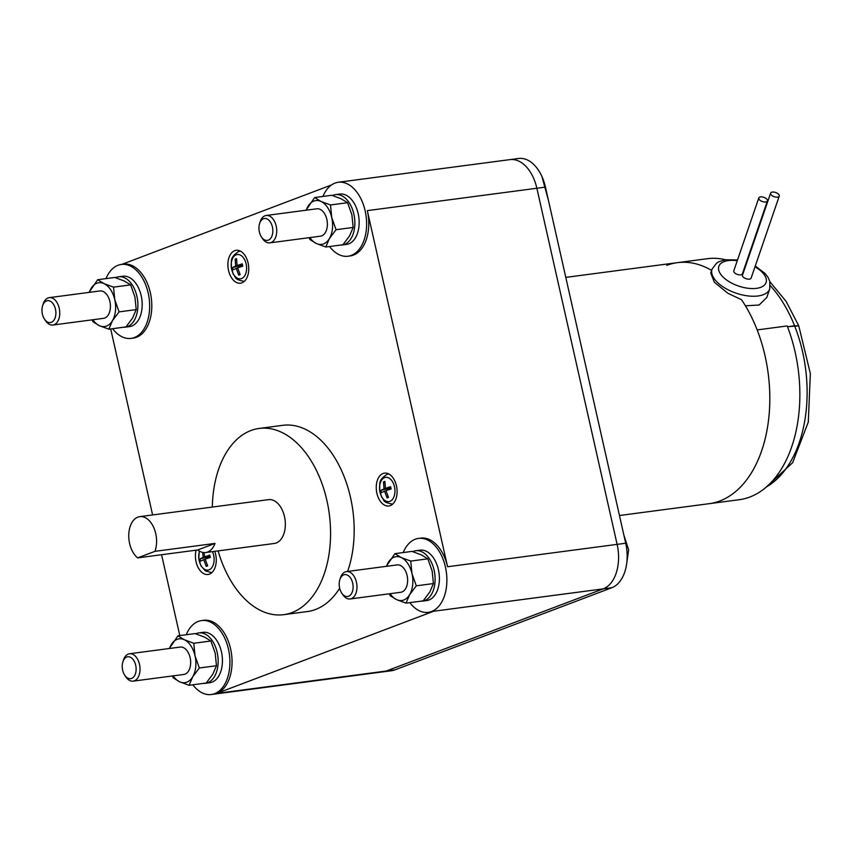 <?xml version="1.0" encoding="UTF-8"?>
<svg xmlns="http://www.w3.org/2000/svg" width="853" height="853" viewBox="0 0 853 853"><rect width="100%" height="100%" fill="white"/><g stroke="black" fill="none" stroke-linecap="round" stroke-linejoin="round"><path stroke-width="1.28" d="M348.557 596.279A11.046 6.867 82.5 0 1 341.626 592.952A11.046 6.867 82.5 0 1 339.867 579.603A11.046 6.867 82.5 0 1 343.727 574.858A11.046 6.867 82.5 0 1 352.673 583.089A11.046 6.867 82.5 0 1 348.557 596.279M268.3 240.162A11.046 6.867 82.5 0 1 261.381 236.835A11.046 6.867 82.5 0 1 259.611 223.486A11.046 6.867 82.5 0 1 263.481 218.741A11.046 6.867 82.5 0 1 272.416 226.973A11.046 6.867 82.5 0 1 268.3 240.162M51.34 322.327A11.046 6.867 82.5 0 1 44.409 319.011A11.046 6.867 82.5 0 1 42.65 305.651A11.046 6.867 82.5 0 1 46.51 300.906A11.046 6.867 82.5 0 1 55.456 309.149A11.046 6.867 82.5 0 1 51.34 322.327M131.597 678.444A11.046 6.867 82.5 0 1 124.666 675.128A11.046 6.867 82.5 0 1 122.907 661.768A11.046 6.867 82.5 0 1 126.766 657.023A11.046 6.867 82.5 0 1 135.702 665.265A11.046 6.867 82.5 0 1 131.597 678.444M339.867 579.603L340.443 577.822A13.808 8.583 82.5 0 1 345.273 571.894A13.808 8.583 82.5 0 1 346.489 571.585A13.808 8.583 82.5 0 1 356.639 583.175A13.808 8.583 82.5 0 1 351.308 598.667A13.808 8.583 82.5 0 1 350.093 598.977A13.808 8.583 82.5 0 1 342.65 594.52L341.626 592.952M259.611 223.486L260.186 221.705A13.808 8.583 82.5 0 1 265.016 215.777A13.808 8.583 82.5 0 1 266.232 215.468A13.808 8.583 82.5 0 1 276.393 227.058A13.808 8.583 82.5 0 1 271.051 242.551A13.808 8.583 82.5 0 1 269.847 242.86A13.808 8.583 82.5 0 1 262.393 238.403L261.381 236.835M42.65 305.651L43.226 303.881A13.808 8.583 82.5 0 1 48.056 297.942A13.808 8.583 82.5 0 1 49.261 297.644A13.808 8.583 82.5 0 1 59.422 309.223A13.808 8.583 82.5 0 1 54.091 324.726A13.808 8.583 82.5 0 1 52.875 325.025A13.808 8.583 82.5 0 1 45.433 320.568L44.409 319.011M122.907 661.768L123.482 659.998A13.808 8.583 82.5 0 1 128.313 654.059A13.808 8.583 82.5 0 1 129.517 653.761A13.808 8.583 82.5 0 1 139.679 665.34A13.808 8.583 82.5 0 1 134.347 680.843A13.808 8.583 82.5 0 1 133.132 681.142A13.808 8.583 82.5 0 1 125.69 676.685L124.666 675.128M350.093 598.977L400.75 592.291A13.808 8.583 -97.5 0 0 401.955 591.982A13.808 8.583 -97.5 0 0 407.297 576.489A13.808 8.583 -97.5 0 0 397.135 564.91L346.489 571.585M269.847 242.86L320.493 236.174A13.808 8.583 -97.5 0 0 321.698 235.865A13.808 8.583 -97.5 0 0 327.04 220.373A13.808 8.583 -97.5 0 0 316.879 208.793L266.232 215.468M52.875 325.025L103.533 318.34A13.808 8.583 -97.5 0 0 104.738 318.041A13.808 8.583 -97.5 0 0 110.08 302.538A13.808 8.583 -97.5 0 0 99.918 290.958L49.261 297.644M133.132 681.142L183.779 674.456A13.808 8.583 -97.5 0 0 184.994 674.158A13.808 8.583 -97.5 0 0 190.326 658.655A13.808 8.583 -97.5 0 0 180.164 647.075L129.517 653.761M390.12 593.699A22.103 13.733 -97.5 0 0 396.592 599.616A22.103 13.733 -97.5 0 0 403.768 600.022A22.103 13.733 -97.5 0 0 409.643 594.68A22.103 13.733 -97.5 0 0 411.988 573.653A22.103 13.733 -97.5 0 0 401.283 557.574A22.103 13.733 -97.5 0 0 394.118 557.18A22.103 13.733 -97.5 0 0 388.232 562.522A22.103 13.733 -97.5 0 0 386.505 566.307M309.863 237.582A22.103 13.733 -97.5 0 0 316.346 243.5A22.103 13.733 -97.5 0 0 323.511 243.905A22.103 13.733 -97.5 0 0 329.397 238.563A22.103 13.733 -97.5 0 0 331.732 217.536A22.103 13.733 -97.5 0 0 321.027 201.457A22.103 13.733 -97.5 0 0 313.861 201.063A22.103 13.733 -97.5 0 0 307.976 206.405A22.103 13.733 -97.5 0 0 306.248 210.19M92.902 319.747A22.103 13.733 -97.5 0 0 99.374 325.675A22.103 13.733 -97.5 0 0 106.55 326.07A22.103 13.733 -97.5 0 0 112.425 320.728A22.103 13.733 -97.5 0 0 114.771 299.712A22.103 13.733 -97.5 0 0 104.066 283.633A22.103 13.733 -97.5 0 0 96.89 283.228A22.103 13.733 -97.5 0 0 91.015 288.57A22.103 13.733 -97.5 0 0 89.288 292.355M173.159 675.864A22.103 13.733 -97.5 0 0 179.631 681.792A22.103 13.733 -97.5 0 0 186.807 682.187A22.103 13.733 -97.5 0 0 192.682 676.845A22.103 13.733 -97.5 0 0 195.028 655.829A22.103 13.733 -97.5 0 0 184.323 639.75A22.103 13.733 -97.5 0 0 177.147 639.345A22.103 13.733 -97.5 0 0 171.272 644.687A22.103 13.733 -97.5 0 0 169.544 648.472M384.895 482.937L383.498 481.934L384.895 481.401L385.439 488.353L390.599 486.647L391.111 488.95L385.961 490.656L388.499 497.352L387.784 497.64L387.091 497.885L384.554 491.189L386.057 490.987M385.439 488.353L390.813 487.649M390.887 487.98L384.042 488.886L383.498 481.934M390.909 488.055L380.875 490.326L384.042 488.886M384.554 491.189L381.398 492.629L380.875 490.326M387.091 497.885L388.051 496.435M204.102 552.595L204.613 556.838L209.763 555.132L210.286 557.435L205.125 559.141L207.663 565.838L206.948 566.125L206.255 566.371L203.728 559.675L205.221 559.472M204.613 556.838L209.987 556.135M210.062 556.465L203.206 557.372L202.662 552.403M210.073 556.54L200.039 558.811L203.206 557.372M203.728 559.675L200.562 561.114L200.039 558.811M206.255 566.371L207.226 564.921M236.548 260.133L235.151 259.131L236.558 258.598L237.102 265.55L242.252 263.844L242.774 266.147L237.614 267.853L240.151 274.549L239.437 274.837L238.744 275.082L236.217 268.386L237.71 268.183M237.102 265.55L242.465 264.846M242.551 265.176L235.695 266.083L235.151 259.131M242.561 265.251L232.528 267.522L235.695 266.083M236.217 268.386L233.05 269.825L232.528 267.522M238.744 275.082L239.714 273.632M386.27 566.339L394.896 553.661L401.283 557.574L410.741 561.082L411.988 573.653L416.307 585.819L409.643 594.68L406.049 603.135L396.592 599.616L390.205 595.703L389.341 593.795M306.014 210.222L314.64 197.544L321.027 201.457L330.484 204.965L331.732 217.536L336.061 229.702L329.397 238.563L325.793 247.018L316.346 243.5L309.959 239.586L309.085 237.678M89.053 292.387L97.679 279.709L104.066 283.633L113.524 287.141L114.771 299.712L119.089 311.867L112.425 320.728L108.832 329.183L99.374 325.675L92.988 321.762L92.124 319.854M169.299 648.504L177.936 635.826L184.323 639.75L193.77 643.258L195.028 655.829L199.346 667.984L192.682 676.845L189.089 685.3L179.631 681.792L173.244 677.879L172.381 675.971M406.049 603.135L423.152 600.875L429.816 592.014L433.42 583.559L416.307 585.819M433.42 583.559L432.162 570.998L427.843 558.832L421.457 554.919L412.01 551.401L394.896 553.661M410.741 561.082L427.843 558.832M325.793 247.018L342.895 244.758L349.57 235.897L353.163 227.442L336.061 229.702M353.163 227.442L351.905 214.881L347.587 202.715L341.2 198.802L331.753 195.284L314.64 197.544M330.484 204.965L347.587 202.715M108.832 329.183L125.935 326.923L132.599 318.062L136.203 309.618L119.089 311.867M136.203 309.618L134.945 297.047L130.626 284.881L124.239 280.968L114.792 277.46L97.679 279.709M113.524 287.141L130.626 284.881M189.089 685.3L206.191 683.04L212.855 674.179L216.459 665.735L199.346 667.984M216.459 665.735L215.201 653.163L210.883 640.998L204.496 637.084L195.038 633.576L177.936 635.826M193.77 643.258L210.883 640.998M215.009 543.414A22.103 13.733 82.5 0 1 207.588 552.04A22.103 13.733 82.5 0 1 205.648 552.531A22.103 13.733 82.5 0 1 197.747 549.95L137.653 557.883L154.926 551.347L215.009 543.414L197.747 549.95M137.653 557.883A22.103 13.733 82.5 0 1 128.75 535.599A22.103 13.733 82.5 0 1 137.845 517.131A22.103 13.733 82.5 0 1 139.775 516.641A22.103 13.733 82.5 0 1 153.807 527.708A22.103 13.733 82.5 0 1 154.926 551.347M139.775 516.641L268.546 499.645A22.103 13.733 82.5 0 1 284.806 518.176A22.103 13.733 82.5 0 1 276.265 542.977A22.103 13.733 82.5 0 1 274.325 543.468L205.648 552.531M412.767 551.646A25.419 15.791 82.5 0 1 413.566 551.305A25.419 15.791 82.5 0 1 415.784 550.739A25.419 15.791 82.5 0 1 434.486 572.054A25.419 15.791 82.5 0 1 424.666 600.565A25.419 15.791 82.5 0 1 422.438 601.13A25.419 15.791 82.5 0 1 420.646 601.205M332.51 195.529A25.419 15.791 82.5 0 1 333.31 195.188A25.419 15.791 82.5 0 1 335.538 194.623A25.419 15.791 82.5 0 1 354.23 215.937A25.419 15.791 82.5 0 1 344.409 244.448A25.419 15.791 82.5 0 1 342.181 245.014A25.419 15.791 82.5 0 1 340.39 245.088M115.55 277.694A25.419 15.791 82.5 0 1 116.349 277.353A25.419 15.791 82.5 0 1 118.567 276.788A25.419 15.791 82.5 0 1 137.269 298.102A25.419 15.791 82.5 0 1 127.449 326.624A25.419 15.791 82.5 0 1 125.22 327.189A25.419 15.791 82.5 0 1 123.429 327.253M195.806 633.811A25.419 15.791 82.5 0 1 196.595 633.47A25.419 15.791 82.5 0 1 198.824 632.905A25.419 15.791 82.5 0 1 217.526 654.219A25.419 15.791 82.5 0 1 207.706 682.741A25.419 15.791 82.5 0 1 205.477 683.296A25.419 15.791 82.5 0 1 203.675 683.37M218.112 550.889A93.926 58.345 -97.5 0 0 283.729 614.672A93.926 58.345 -97.5 0 0 291.95 612.593A93.926 58.345 -97.5 0 0 328.245 507.194A93.926 58.345 -97.5 0 0 259.152 428.441A93.926 58.345 -97.5 0 0 250.921 430.52A93.926 58.345 -97.5 0 0 212.322 507.066M415.784 550.739L420.081 550.174A25.419 15.791 82.5 0 1 438.773 571.489A25.419 15.791 82.5 0 1 428.963 600A25.419 15.791 82.5 0 1 426.735 600.565L422.438 601.13M335.538 194.623L339.825 194.057A25.419 15.791 82.5 0 1 358.527 215.372A25.419 15.791 82.5 0 1 348.706 243.883A25.419 15.791 82.5 0 1 346.478 244.448L342.181 245.014M118.567 276.788L122.864 276.223A25.419 15.791 82.5 0 1 141.555 297.537A25.419 15.791 82.5 0 1 131.735 326.059A25.419 15.791 82.5 0 1 129.517 326.614L125.22 327.189M198.824 632.905L203.121 632.34A25.419 15.791 82.5 0 1 221.812 653.654A25.419 15.791 82.5 0 1 211.992 682.176A25.419 15.791 82.5 0 1 209.763 682.731L205.477 683.296M283.729 614.672L307.336 611.558A93.926 58.345 -97.5 0 0 315.557 609.479A93.926 58.345 -97.5 0 0 339.665 588.229M347.619 571.435A93.926 58.345 -97.5 0 0 342.042 471.634A93.926 58.345 -97.5 0 0 282.759 425.327L259.152 428.441M396.954 494.377A16.58 10.3 82.5 0 1 388.84 505.989A16.58 10.3 82.5 0 1 376.386 484.728A16.58 10.3 82.5 0 1 384.5 473.116A16.58 10.3 82.5 0 1 396.954 494.377M214.753 551.326A16.58 10.3 82.5 0 1 208.004 574.474A16.58 10.3 82.5 0 1 199.175 569.282A16.58 10.3 82.5 0 1 196.105 550.174M234.703 250.686A16.58 10.3 82.5 0 1 236.153 250.313A16.58 10.3 82.5 0 1 248.351 264.217A16.58 10.3 82.5 0 1 241.943 282.812A16.58 10.3 82.5 0 1 240.493 283.185A16.58 10.3 82.5 0 1 228.305 269.281A16.58 10.3 82.5 0 1 234.703 250.686M409.803 602.634A37.297 23.17 -97.5 0 0 428.281 612.347A37.297 23.17 -97.5 0 0 431.554 611.516A37.297 23.17 -97.5 0 0 445.959 569.665A37.297 23.17 -97.5 0 0 418.524 538.392A37.297 23.17 -97.5 0 0 415.262 539.224A37.297 23.17 -97.5 0 0 403.202 552.563M192.842 684.799A37.297 23.17 -97.5 0 0 211.32 694.513A37.297 23.17 -97.5 0 0 228.465 649.197A37.297 23.17 -97.5 0 0 201.564 620.568L203.707 620.28A37.297 23.17 82.5 0 1 230.609 648.92A37.297 23.17 82.5 0 1 216.737 693.404L433.697 611.238A37.297 23.17 82.5 0 1 430.434 612.059L428.281 612.347M329.557 246.517A37.297 23.17 -97.5 0 0 348.035 256.231A37.297 23.17 -97.5 0 0 365.169 210.915A37.297 23.17 -97.5 0 0 338.268 182.275A37.297 23.17 -97.5 0 0 335.005 183.107A37.297 23.17 -97.5 0 0 322.946 196.446M418.524 538.392L420.678 538.115A37.297 23.17 82.5 0 1 447.58 566.744L367.323 210.627A37.297 23.17 82.5 0 1 350.178 255.943L348.035 256.231M112.585 328.682A37.297 23.17 -97.5 0 0 131.063 338.396A37.297 23.17 -97.5 0 0 134.337 337.564A37.297 23.17 -97.5 0 0 148.742 295.724A37.297 23.17 -97.5 0 0 121.307 264.451A37.297 23.17 -97.5 0 0 118.045 265.272A37.297 23.17 -97.5 0 0 105.985 278.622M121.307 264.451L123.45 264.163A37.297 23.17 82.5 0 1 150.885 295.437A37.297 23.17 82.5 0 1 136.48 337.287A37.297 23.17 82.5 0 1 133.217 338.108L131.063 338.396M201.564 620.568A37.297 23.17 -97.5 0 0 198.301 621.389A37.297 23.17 -97.5 0 0 186.231 634.739M331.508 184.962L121.787 264.387M110.698 328.938L152.612 514.945M161.58 554.727L179.802 635.581M383.104 671.844L391.602 670.725A37.297 23.17 -97.5 0 0 394.864 669.893L386.281 671.023L603.242 588.858A37.297 23.17 -97.5 0 0 617.124 544.374L536.868 188.257A37.297 23.17 -97.5 0 0 509.966 159.618A37.297 23.17 -97.5 0 1 536.868 188.257L617.124 544.374A37.297 23.17 -97.5 0 1 603.242 588.858L386.281 671.023A37.297 23.17 -97.5 0 1 383.018 671.855A37.297 23.17 -97.5 0 0 386.281 671.023L216.737 693.404M394.864 669.893L611.825 587.728A37.297 23.17 -97.5 0 0 625.707 543.233L545.451 187.116A37.297 23.17 -97.5 0 0 518.549 158.487L510.051 159.607M766.612 486.818A116.029 72.078 -97.5 0 0 794.591 325.803L798.749 325.835L787.511 326.742L794.591 325.803A116.019 72.078 -97.5 0 0 770.344 285.702M619.459 515.511L709.206 503.675A121.552 75.512 -97.5 0 0 719.847 500.978A121.552 75.512 -97.5 0 1 709.206 503.675L739.252 499.709A121.552 75.512 -97.5 0 0 749.894 497.011A121.552 75.512 -97.5 0 0 787.212 325.953L757.165 329.919A121.552 75.512 -97.5 0 1 719.847 500.978A121.552 75.512 -97.5 0 0 757.165 329.919M725.466 259.749A121.552 75.512 -97.5 0 0 707.446 258.694L565.795 277.385M776.731 192.927A4.553 2.228 -161.1 0 1 779.258 196.073A4.553 2.228 -161.1 0 1 773.159 196.275A4.553 2.228 -161.1 0 1 770.632 193.119A4.553 2.228 -161.1 0 1 776.731 192.927M764.896 197.757A4.553 2.228 -161.1 0 1 767.423 200.903A4.553 2.228 -161.1 0 1 761.324 201.105A4.553 2.228 -161.1 0 1 758.797 197.949A4.553 2.228 -161.1 0 1 764.896 197.757M711.615 270.401A121.552 75.512 -97.5 0 0 677.399 262.66A121.552 75.512 -97.5 0 1 711.615 270.401A121.552 75.512 -97.5 0 0 666.747 265.358M779.258 196.073L751.12 278.089A4.553 2.228 -161.1 0 1 745.021 278.281A4.553 2.228 -161.1 0 1 742.494 275.124L770.632 193.119M767.423 200.903L742.409 273.802A4.553 2.228 -161.1 0 1 736.32 273.994A4.553 2.228 -161.1 0 1 733.793 270.838L758.797 197.949M745.405 305.8L759.149 305.011L766.804 297.441L769.737 288.911L769.811 281.362L768.041 277.374L765.024 273.408L755.257 266.019M719.847 500.978A121.552 75.512 -97.5 0 0 768.809 417.853A121.552 75.512 -97.5 0 0 741.492 299.691L727.897 293.283L714.324 282.183L710.72 273.013L712.052 269.121A30.495 14.938 18.9 0 0 728.952 290.212A30.495 14.938 18.9 0 0 769.737 288.911M389.928 501.34A12.241 7.602 -97.5 0 0 394.481 486.732A12.241 7.602 -97.5 0 0 384.575 477.605A12.241 7.602 -97.5 0 0 380.022 492.213A12.241 7.602 -97.5 0 0 389.928 501.34M199.527 551.177A12.241 7.602 -97.5 0 0 200.679 564.867A12.241 7.602 -97.5 0 0 209.092 569.825A12.241 7.602 -97.5 0 0 212.44 551.635M241.58 278.536A12.241 7.602 -97.5 0 0 246.133 263.929A12.241 7.602 -97.5 0 0 236.228 254.802A12.241 7.602 -97.5 0 0 231.675 269.409A12.241 7.602 -97.5 0 0 241.58 278.536M433.697 611.238L611.825 587.728M447.58 566.744L625.707 543.233M367.323 210.627L545.451 187.116M737.269 260.698A24.972 12.23 18.9 0 0 718.631 267.138A24.972 12.23 18.9 0 0 732.674 283.623A24.972 12.23 18.9 0 0 763.627 285.787A24.972 12.23 18.9 0 0 755.001 266.786M388.669 473.884L386.995 474.353C377.239 480.793 380.353 484.024 379.585 490.358L381.686 497.182C384.767 499.933 381.323 502.054 392.668 504.166M199.282 551.038L198.749 558.843L200.86 565.667L205.445 570.934L211.811 572.651M240.333 251.081L238.648 251.539C228.892 257.99 232.005 261.221 231.238 267.554L233.349 274.378C236.42 277.129 232.976 279.251 244.321 281.362M338.268 182.275L509.966 159.618M211.32 694.513L383.018 671.855M541.943 176.55L548.372 200.103M623.863 535.044L628.64 549.854L626.475 565.038M765.152 488.055L792.661 462.657L808.292 422.064L810.35 373.582L798.76 325.835L786.103 301.376L769.939 281.821M737.525 259.941L725.231 259.781L718.802 261.786L716.659 263.087L712.052 269.121"/></g></svg>

